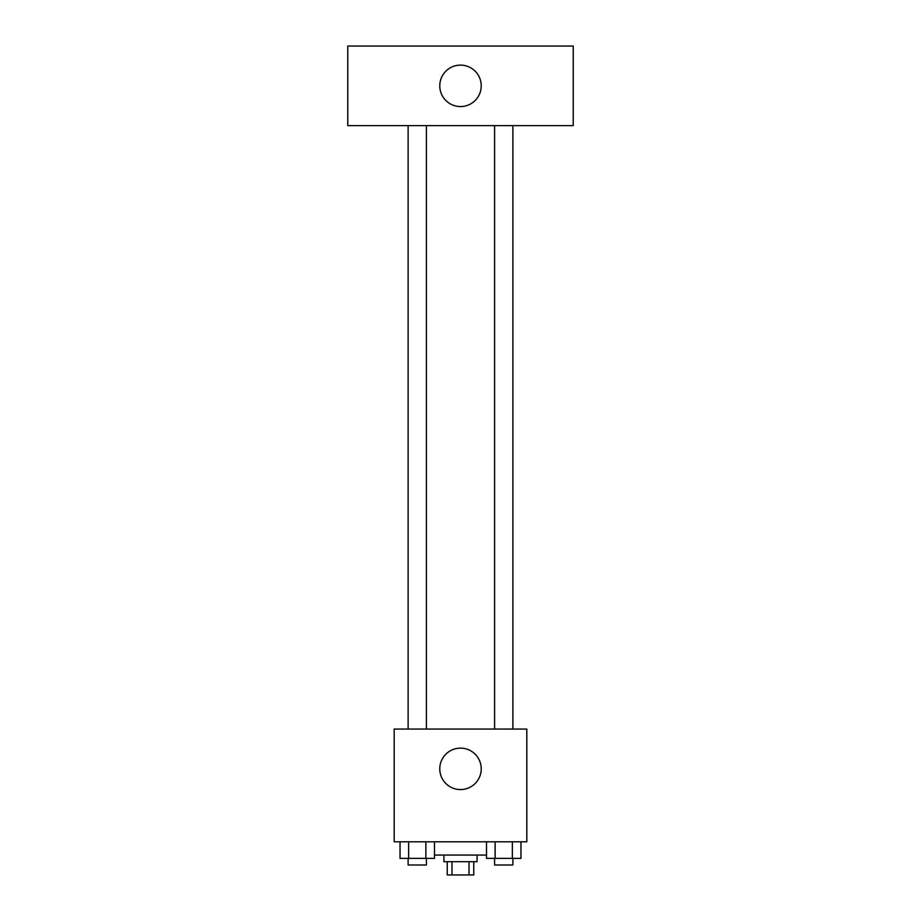 <?xml version="1.0" encoding="UTF-8"?>
<svg xmlns="http://www.w3.org/2000/svg" width="921" height="921" viewBox="0 0 921 921"><rect width="100%" height="100%" fill="white"/><g stroke="black" fill="none" stroke-linecap="round" stroke-linejoin="round"><path stroke-width="1.38" d="M469.008 861.688L469.008 874.95L447.238 874.95L447.238 861.688M469.008 874.95L473.762 874.95L473.762 861.688M477.078 855.056L477.078 861.688L443.922 861.688L443.922 855.056M451.992 861.688L451.992 874.95M434.493 855.056L486.507 855.056M526.812 841.794L394.188 841.794L394.188 729.064L526.812 729.064L526.812 841.794M481.223 768.851A20.723 20.723 0 0 1 450.139 786.799A20.723 20.723 0 0 1 450.139 750.903A20.723 20.723 0 0 1 481.223 768.851M494.589 729.064L494.589 125.624M426.411 125.624L426.411 729.064M573.23 125.624L347.77 125.624L347.77 46.05L573.23 46.05L573.23 125.624M460.5 65.115A20.723 20.723 0 0 1 478.448 96.198A20.723 20.723 0 0 1 442.552 96.198A20.723 20.723 0 0 1 460.5 65.115M520.964 841.794L520.964 858.372L486.507 858.372L486.507 841.794M512.352 841.794L512.352 858.372M495.118 841.794L495.118 858.372M512.882 858.372L512.882 865.003L494.589 865.003L494.589 858.372M434.493 841.794L434.493 858.372L400.036 858.372L400.036 841.794M425.882 841.794L425.882 858.372M408.648 841.794L408.648 858.372M426.411 858.372L426.411 865.003L408.118 865.003L408.118 858.372M512.882 729.064L512.882 125.624M408.118 125.624L408.118 729.064"/></g></svg>
